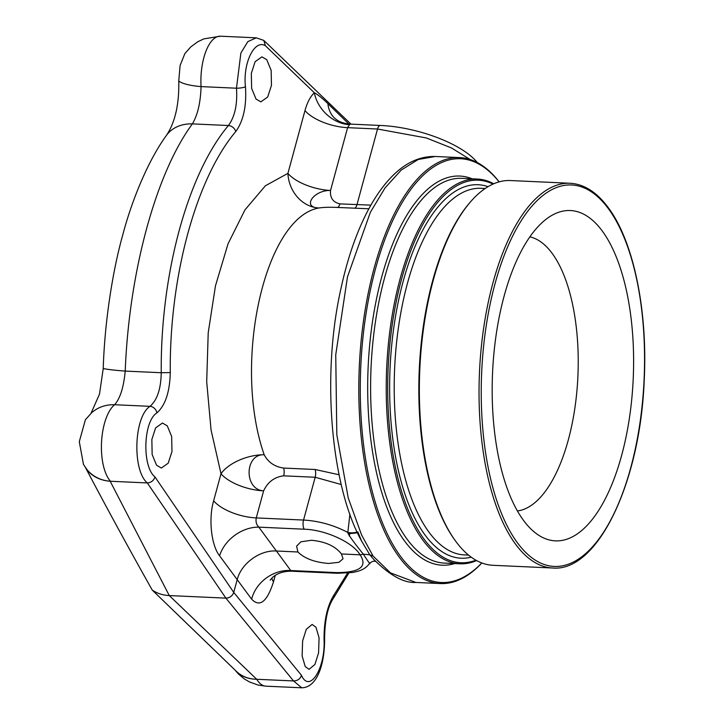 <?xml version="1.0" encoding="UTF-8"?>
<svg xmlns="http://www.w3.org/2000/svg" width="724" height="724" viewBox="0 0 724 724"><rect width="100%" height="100%" fill="white"/><g stroke="black" fill="none" stroke-linecap="round" stroke-linejoin="round"><path stroke-width="1.09" d="M85.378 467.36C105.722 506.058 128.003 546.955 152.23 590.06C157.072 593.399 162.746 595.237 169.271 595.562L225.906 598.133C229.761 597.952 232.368 596.042 233.734 592.395L237.191 579.662C241.155 563.553 259.889 549.851 276.405 551.009L291.229 571.191C279.111 571.164 273.066 576.738 271.952 578.042L270.152 580.186M235.255 670.279A41.268 30.517 -34.5 0 0 256.405 679.266A41.268 33.485 -46.2 0 1 236.314 671.302L236.314 671.302A41.268 33.485 -46.2 0 0 236.314 671.302L152.23 590.06M85.658 467.822A41.268 32.29 -27.3 0 0 110.184 481.252L110.519 481.261A41.268 17.566 -87.4 0 1 101.55 441.993A41.268 17.566 -87.4 0 1 114.627 404.725C120.166 398.435 123.695 387.213 125.225 371.086C129.053 272.043 155.895 173.244 192.385 123.885C197.679 114.926 200.566 102.5 201.064 86.599A41.268 17.566 -87.4 0 1 220.413 36.2L203.761 38.897L197.706 41.811L190.801 46.879L184.892 53.549L180.104 65.45L178.765 81.016C179.262 103.948 175.217 121.985 166.638 135.107C148.529 159.778 131.976 199.697 122.682 235.191C112.872 269.998 104.663 321.221 103.233 368.48L99.496 394.146L90.989 413.341M91.803 412.599L85.405 419.712L79.296 441.676L83.477 464.491M83.378 464.31L86.998 469.559A41.268 35.277 -39 0 0 87.007 469.577A41.268 35.277 -39 0 0 110.175 481.243L169.271 595.562L256.73 679.275A41.268 17.566 92.6 0 0 265.88 686.171L258.097 685.067L249.427 681.927L244.169 678.813L238.63 674.189L234.947 669.99M91.858 412.562A41.268 35.53 48.8 0 1 114.627 404.725L150.031 406.336C134.012 416.381 132.012 470.111 147.307 482.935L225.906 598.133L293.519 680.94L256.73 679.275M103.233 368.48A41.268 2.543 2.6 0 0 125.225 371.086L161.244 372.724C160.927 388.906 157.189 400.11 150.031 406.336A6.878 5.72 -126.7 0 1 156.855 412.924C143.198 421.359 141.895 466.672 155.017 476.98C153.678 480.655 151.108 482.636 147.307 482.935L110.519 481.261M166.638 135.107A41.268 32.327 35.6 0 1 192.385 123.885L228.413 125.523C187.706 173.851 160.393 274.36 161.244 372.724L170.267 372.579C169.796 391.992 165.325 405.44 156.855 412.924M178.765 81.016A41.268 9.62 -1.6 0 0 201.064 86.599L236.467 88.21C237.59 104.184 234.911 116.618 228.413 125.523A6.878 5.231 -140.8 0 1 235.752 131.56C196.005 178.665 169.371 276.695 170.267 372.579M220.413 36.2A41.268 17.566 -87.4 0 1 220.422 36.2L256.287 37.829L247.843 41.63L240.884 53.006L236.467 88.21A6.878 1.403 174.7 0 0 245.463 86.79C246.694 105.948 243.463 120.872 235.752 131.56M334.289 117.867A34.39 27.268 135.8 0 1 334.253 117.831A34.39 27.268 135.8 0 1 334.235 117.822A34.39 27.268 135.8 0 1 327.882 103.595C322.397 98.265 317.881 94.654 314.325 92.744A34.39 27.72 47.1 0 0 349.493 124.709L347.601 127.659L330.542 190.457C329.9 197.833 333.013 202.304 339.9 203.887A6.878 2.932 -87.4 0 1 337.33 207.444C329.918 207.091 323.773 207.272 318.913 207.978C264.513 217.481 232.205 363.376 264.179 454.735A34.39 17.485 162.8 0 0 221.001 473.74L211.055 429.938L206.702 381.801L208.213 332.796L215.481 285.763L228.033 243.834L245.002 209.824L265.4 185.769L287.917 173.353A34.39 30.136 -105 0 0 318.913 207.978C301.727 207.616 313.32 190.059 330.542 190.457A34.39 14.462 15.2 0 1 287.917 173.362L304.976 110.564C307.193 102.537 310.306 96.591 314.325 92.744L265.355 45.703L263.826 40.426L256.287 37.829M339.058 474.754L315.121 469.496L283.618 468.066C274.64 466.745 268.161 462.301 264.179 454.735C244.468 453.812 243.888 489.867 263.627 490.836A34.39 14.462 -164.8 0 1 221.001 473.74L213.643 500.809C208.331 518.737 211.299 545.561 219.598 555.806A34.39 25.955 143.6 0 1 258.812 527.144L276.405 551.009L297.926 551.987C304.478 558.494 314.687 562.313 328.542 563.453L338.968 562.295L343.049 558.765L341.447 553.96C335.266 546.095 325.257 541.534 311.429 540.276L300.903 541.796L296.605 546.14L297.926 551.987M167.262 425.83L171.669 436.536L171.968 451.568L168.194 463.188L161.389 468.03L156.556 465.233L152.149 454.527L151.85 439.504L155.624 427.875L162.438 423.033L167.262 425.83M266.749 59.667L271.156 70.373L271.455 85.405L267.681 97.025L260.866 101.867L256.043 99.07L251.626 88.364L251.337 73.332L255.101 61.712L261.916 56.87L266.749 59.667M349.918 514.094L347.837 532.439C333.565 525.036 318.804 520.909 303.546 520.058L256.269 517.913C255.554 521.615 256.405 524.692 258.812 527.144L304.225 529.208A6.878 2.932 -87.4 0 1 303.546 520.058L315.175 477.27L283.663 475.831C274.477 476.989 267.799 481.985 263.627 490.836L256.269 517.913A34.39 14.462 -164.8 0 1 213.643 500.809M283.618 468.066A6.878 2.932 -87.4 0 1 283.663 475.831M368.869 208.784L337.33 207.444M349.493 124.709L350.226 124.094L380.29 125.46A6.878 2.932 92.6 0 0 377.53 129.017L426.346 137.958L451.532 147.977L470.193 159.533M327.882 103.595L348.868 124.003M517.416 510.963A137.551 58.563 92.6 0 0 575.399 404.354A137.551 58.563 92.6 0 0 552.113 253.3A137.551 58.563 92.6 0 0 529.859 236.875M523.561 520.456A165.334 70.4 92.6 0 0 536.565 533.787A165.334 70.4 92.6 0 0 625.436 439.821A165.334 70.4 92.6 0 0 602.223 230.947A165.334 70.4 92.6 0 0 551 215.879A165.334 70.4 92.6 0 0 493.732 355.357A165.334 70.4 92.6 0 0 523.561 520.456M369.801 562.919C370.697 565.082 368.534 562.168 363.321 554.186L360.09 554.81C352.805 542.24 325.302 529.742 304.225 529.208M219.598 555.806L251.644 599.191A34.39 28.996 143.5 0 1 290.849 570.539L336.271 572.603C359.9 572.566 367.837 566.63 360.09 554.81L341.447 553.96M376.091 561.634C374.254 560.666 372.1 561.236 369.638 563.344L369.638 563.344C366.941 567.136 363.122 569.743 358.199 571.173L353.022 572.44L337.465 573.281A6.878 2.932 92.6 0 1 336.271 572.603M357.14 531.959A6.878 2.154 -178.4 0 1 347.837 532.439L348.063 533.479C350.081 537.172 355.167 544.068 363.321 554.186L369.801 554.801L373.81 559.444C389.983 575.526 404.001 583.2 415.875 582.449L390.498 572.874L373.068 556.05L369.801 554.801L361.502 540.909L357.873 531.896M341.23 484.51L315.175 477.27A6.878 2.932 -87.4 0 0 315.121 469.496M370.887 205.136L339.9 203.887M380.29 125.46C416.762 126.908 461.84 143.415 477.188 162.438L477.261 162.538M347.547 573.136L334.207 594.603C327.348 605.364 323.963 620.278 324.062 639.364C325.529 668.288 309.573 693.755 301.501 675.365C300.134 678.994 297.474 680.85 293.519 680.94L301.745 687.8L265.88 686.171M251.644 599.191C259.789 607.644 267.066 601.861 273.491 581.861L275.247 575.417M315.945 627.192L319.067 637.835L318.578 652.831L314.922 664.46L309.085 669.347L305.247 666.596L302.125 655.953L302.614 640.957L306.27 629.328L312.107 624.441L315.945 627.192M415.875 582.449L440.328 583.562A213.2 90.781 92.6 0 1 399.286 557.236A213.2 90.781 -87.4 0 1 364.262 315.592A213.2 90.781 -87.4 0 1 459.668 157.588L435.214 156.484L418.191 159.488L401.187 170.095L385.059 187.887L370.389 212.241L347.475 276.894L335.737 354.805L336.823 434.825L348.244 498.003L361.538 534.846L373.068 556.05M348.063 533.479A6.878 0.905 177 0 0 357.439 532.62M440.328 583.562A213.2 90.781 92.6 0 0 481.849 562.973M499.098 181.869A212.105 90.31 -87.4 0 0 374.824 271.373A212.105 90.31 -87.4 0 0 400.544 556.322A212.105 90.31 92.6 0 0 481.804 562.955M459.668 157.588A213.2 90.781 -87.4 0 1 499.153 181.851M477.333 179.045L461.713 178.339A192.575 81.993 92.6 0 0 375.548 321.049A192.575 81.993 92.6 0 0 407.178 539.308A192.575 81.993 92.6 0 0 444.246 563.082L459.867 563.797A192.575 81.993 92.6 0 1 422.789 540.023A192.575 81.993 -87.4 0 1 391.159 321.764A192.575 81.993 -87.4 0 1 477.333 179.045A192.575 81.993 -87.4 0 1 493.714 183.769M459.867 563.797A192.575 81.993 92.6 0 0 476.609 560.575M493.008 184.086A191.471 81.522 -87.4 0 0 395.485 305.347A191.471 81.522 -87.4 0 0 424.047 539.099A191.471 81.522 92.6 0 0 475.93 560.195M552.665 568.005L492.99 565.299A192.575 81.993 92.6 0 1 455.912 541.525A192.575 81.993 -87.4 0 1 455.468 540.919L454.744 539.914A191.471 81.522 -87.4 0 1 419.287 369.186A191.471 81.522 -87.4 0 1 470.066 202.367L470.881 201.435A192.575 81.993 -87.4 0 1 510.456 180.548L570.132 183.263A192.575 81.993 92.6 0 0 483.967 325.972A192.575 81.993 92.6 0 0 515.597 544.231A192.575 81.993 92.6 0 0 552.665 568.005C597.562 572.177 640.043 483.044 644.17 381.267C647.944 310.868 633.591 241.155 608.142 207.498C596.775 192.168 584.105 184.086 570.132 183.263M455.468 540.919A192.575 81.993 -87.4 0 1 419.811 369.204A192.575 81.993 -87.4 0 1 470.881 201.435M265.355 45.703C254.441 39.114 242.775 63.232 245.463 86.79M155.017 476.98L233.734 592.395L301.501 675.365M304.976 110.564A34.39 14.462 15.2 0 0 347.601 127.659L377.53 129.017L356.977 204.666A6.878 2.932 -87.4 0 1 354.407 208.222M517.479 542.855A190.919 81.287 92.6 0 0 630.767 467.623A190.919 81.287 92.6 0 0 608.305 208.548A190.919 81.287 92.6 0 0 495.017 283.781A190.919 81.287 92.6 0 0 517.479 542.855M273.491 581.861A34.39 14.462 15.2 0 1 271.898 578.096M472.148 178.81A194.774 82.934 92.6 0 0 375.032 306.406A194.774 82.934 92.6 0 0 404.662 541.145A194.774 82.934 92.6 0 0 454.681 563.562M488.039 186.674A186.928 79.595 92.6 0 0 396.299 311.944A186.928 79.595 92.6 0 0 425.124 535.126A186.928 79.595 92.6 0 0 471.224 557.163M485.189 188.493L481.026 188.303A183.489 78.129 92.6 0 0 398.915 324.289A183.489 78.129 92.6 0 0 429.051 532.258A183.489 78.129 92.6 0 0 464.383 554.91L468.546 555.1M324.062 639.364A6.878 1.602 -1.6 0 0 324.596 638.722C324.795 663.13 317.592 687.574 301.745 687.8M334.207 594.603A6.878 5.385 35.6 0 1 333.465 598.16L348.841 573.019M350.226 124.094C344.742 123.686 340.226 122.256 336.66 119.786L334.253 117.831M350.95 124.13L263.826 40.426M349.927 533.47L349.258 535.941M291.238 571.191L337.465 573.281M435.214 156.484C419.069 156.14 404.083 163.398 390.236 178.267C380.58 188.62 371.855 201.933 364.072 218.214C354.407 238.54 346.687 262.034 340.932 288.686C321.175 376.163 331.121 486.166 361.502 540.909L361.466 540.828M357.24 532.674L353.339 533.28M324.596 638.722C324.795 620.242 327.746 606.721 333.465 598.16"/></g></svg>
